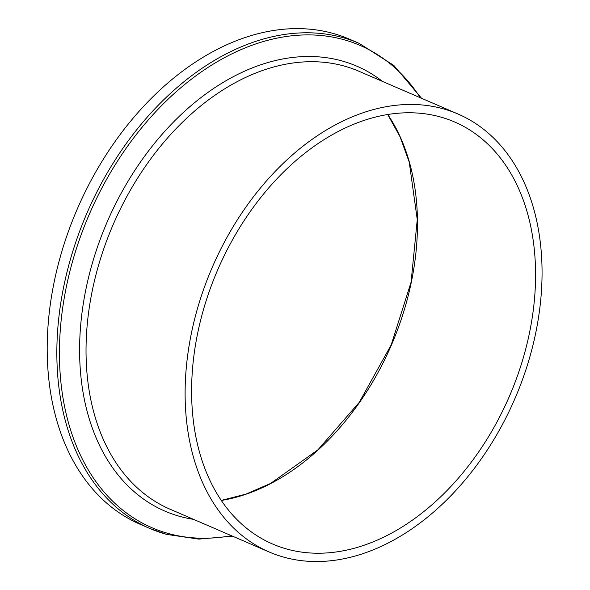 <?xml version="1.0" encoding="UTF-8"?>
<svg xmlns="http://www.w3.org/2000/svg" width="590" height="590" viewBox="0 0 590 590"><rect width="100%" height="100%" fill="white"/><g stroke="black" fill="none" stroke-linecap="round" stroke-linejoin="round"><path stroke-width="0.89" d="M166.579 534.356A264.173 182.73 -66.7 0 1 149.882 528.5L140.236 524.333A264.173 182.73 -66.7 0 1 67.798 233.153A264.173 182.73 -66.7 0 1 349.56 39.228L359.207 43.395L393.825 65.424L421.533 98.272M203.712 289.1A238.471 164.957 -66.7 0 1 458.069 114.04A238.471 164.957 -66.7 0 1 515.048 398.353A238.471 164.957 -66.7 0 1 269.106 551.96A238.471 164.957 -66.7 0 1 203.712 289.1M209.524 290.693A229.812 158.968 -66.7 0 1 454.639 121.99A229.812 158.968 -66.7 0 1 509.546 395.978A229.812 158.968 -66.7 0 1 272.543 544.002A229.812 158.968 -66.7 0 1 209.524 290.693M269.106 551.96L170.023 509.2A238.471 164.957 -66.7 0 1 104.629 246.34A238.471 164.957 -66.7 0 1 358.986 71.279L458.069 114.04M193.564 519.362A242.276 167.582 -66.7 0 1 180.23 516.508A242.276 167.582 -66.7 0 1 98.486 244.09A242.276 167.582 -66.7 0 1 382.526 81.442M231.413 535.691A262.646 181.676 -66.7 0 1 168.526 533.552A262.646 181.676 -66.7 0 1 79.908 238.22A262.646 181.676 -66.7 0 1 244.238 48.277A262.646 181.676 -66.7 0 1 420.375 97.77M232.571 536.192L198.837 539.113L166.741 534.415L149.882 528.5A264.173 182.73 -66.7 0 1 77.445 237.32A264.173 182.73 -66.7 0 1 359.207 43.395M387.792 114.556A229.812 158.968 -66.7 0 1 391.428 345.01A229.812 158.968 -66.7 0 1 221.265 500.475M387.719 114.563L400.079 136.828L409.239 162.117L417.255 219.598L411.068 282.256L391.185 344.907L359.251 402.351L317.907 449.838L270.581 483.446L245.905 494.132L221.228 500.416"/></g></svg>
